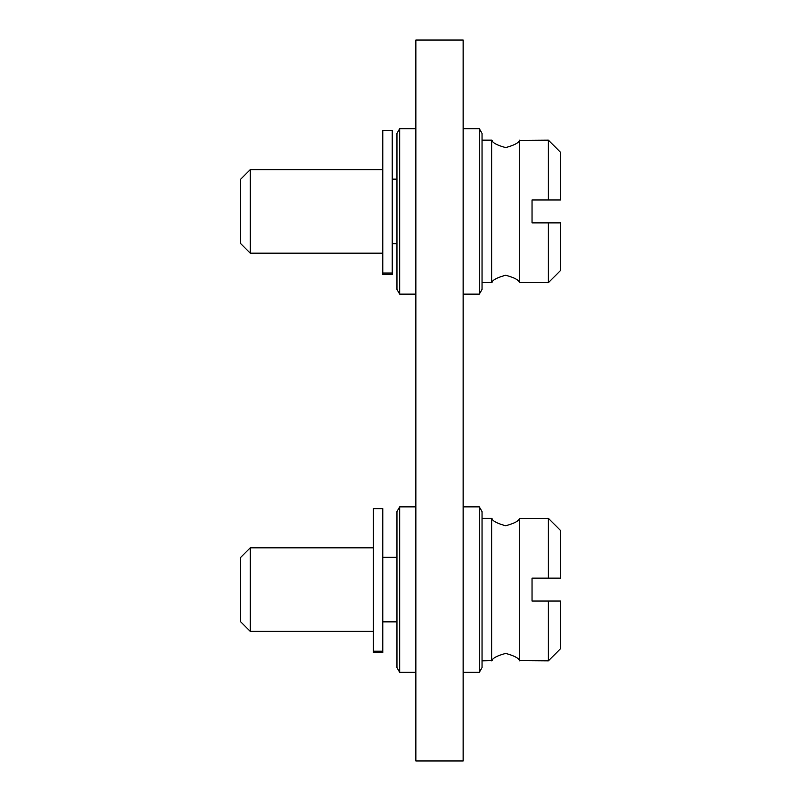 <?xml version="1.0" encoding="UTF-8"?>
<svg xmlns="http://www.w3.org/2000/svg" width="801" height="801" viewBox="0 0 801 801"><rect width="100%" height="100%" fill="white"/><g stroke="black" fill="none" stroke-linecap="round" stroke-linejoin="round"><path stroke-width="1.2" d="M415.859 40.05L415.859 760.95L463.138 760.95L463.138 40.05L415.859 40.05M463.138 506.863L479.318 506.863L479.318 672.319L463.138 672.319M479.318 506.863L482.042 511.589L482.042 667.583L479.318 672.319M492.335 660.084L491.854 660.645A19.514 19.514 0 0 0 491.644 660.855L491.644 518.327L482.042 518.327M548.375 518.327L519.509 518.537C518.668 521.081 514.062 523.484 505.681 525.756C514.062 523.484 518.668 521.081 519.509 518.537A19.514 19.514 0 0 0 519.709 518.327L519.709 660.855A19.514 19.514 0 0 0 519.509 660.645C518.668 658.102 514.062 655.689 505.681 653.416C514.062 655.689 518.668 658.102 519.509 660.645L548.375 660.855L548.375 601.05L532.034 601.05L532.034 578.122L560.4 578.122L560.4 530.352L548.375 518.327L548.375 578.122M505.681 525.756C497.301 523.484 492.695 521.081 491.854 518.537L492.335 519.098M548.375 660.855L560.4 648.83L560.4 601.05L548.375 601.05M482.042 660.855L491.854 660.645C492.695 658.102 497.301 655.689 505.681 653.416M463.138 128.681L479.318 128.681L479.318 294.137L463.138 294.137M479.318 128.681L482.042 133.417L482.042 289.411L479.318 294.137M492.335 281.902L491.854 282.463A19.514 19.514 0 0 0 491.644 282.673L491.644 140.145L482.042 140.145M548.375 140.145L519.509 140.355C518.668 142.898 514.062 145.311 505.681 147.584C514.062 145.311 518.668 142.898 519.509 140.355A19.514 19.514 0 0 0 519.709 140.145L519.709 282.673A19.514 19.514 0 0 0 519.509 282.463C518.668 279.919 514.062 277.516 505.681 275.244C514.062 277.516 518.668 279.919 519.509 282.463L548.375 282.673L548.375 222.878L532.034 222.878L532.034 199.95L560.4 199.95L560.4 152.17L548.375 140.145L548.375 199.95M505.681 147.584C497.301 145.311 492.695 142.898 491.854 140.355L492.335 140.916M548.375 282.673L560.4 270.648L560.4 222.878L548.375 222.878M482.042 282.673L491.854 282.463C492.695 279.919 497.301 277.516 505.681 275.244M415.859 294.137L399.679 294.137L399.679 128.681L415.859 128.681M399.679 294.137L396.956 289.411L396.956 133.417L399.679 128.681M382.778 169.632L250.262 169.632L250.262 253.186L382.778 253.186M382.778 273.041L382.778 130.463L392.23 130.463L392.23 274.443L382.778 274.443L382.778 273.041L392.23 273.041M250.262 253.186L240.6 243.524L240.6 179.294L250.262 169.632M415.859 672.319L399.679 672.319L399.679 506.863L415.859 506.863M399.679 672.319L396.956 667.583L396.956 511.589L399.679 506.863M382.778 631.368L382.778 547.814M373.316 631.368L250.262 631.368L250.262 547.814L373.316 547.814M382.778 651.213L382.778 508.635L373.316 508.635L373.316 652.625L382.778 652.625L382.778 651.213L373.316 651.213M250.262 547.814L240.6 557.476L240.6 621.706L250.262 631.368M396.956 243.674L392.23 243.674M396.956 179.144L392.23 179.144M396.956 621.856L383.128 621.856M396.956 557.326L383.128 557.326"/></g></svg>
